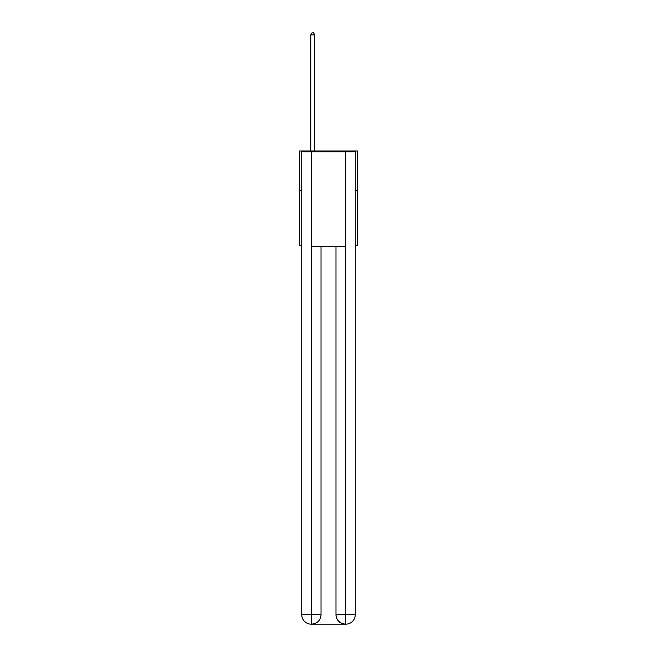 <?xml version="1.0" encoding="UTF-8"?>
<svg xmlns="http://www.w3.org/2000/svg" width="657" height="657" viewBox="0 0 657 657"><rect width="100%" height="100%" fill="white"/><g stroke="black" fill="none" stroke-linecap="round" stroke-linejoin="round"><path stroke-width="0.99" d="M301.735 190.341L299.37 190.341L299.37 150.979L357.63 150.979L357.63 245.455L355.265 245.455M299.37 190.341L299.37 245.455L301.735 245.455M357.63 190.341L355.265 190.341M311.18 624.15A9.444 9.444 0 0 1 301.735 614.706L321.018 614.706L321.018 246.244L321.018 614.706A9.444 9.444 0 0 1 311.574 624.15L311.18 624.15A9.444 9.444 0 0 1 301.735 614.706L301.735 151.767L311.418 151.767L311.418 246.244L345.582 246.244L345.582 151.767L311.418 151.767M345.582 151.767L355.265 151.767L355.265 614.706A9.444 9.444 0 0 1 345.82 624.15L345.426 624.15A9.444 9.444 0 0 1 335.982 614.706L335.982 246.244L335.982 614.706C336.458 620.274 339.612 623.419 345.426 624.15L311.574 624.15C317.413 623.542 320.567 620.389 321.018 614.706M335.982 614.706L345.582 614.706L345.656 624.15M311.418 246.244L311.418 624.15M314.719 150.979L314.719 34.895L310.786 34.895L310.786 150.979M310.786 34.895L311.968 32.85L313.545 32.85L314.719 34.895M345.582 246.244L345.582 614.706L355.265 614.706"/></g></svg>
